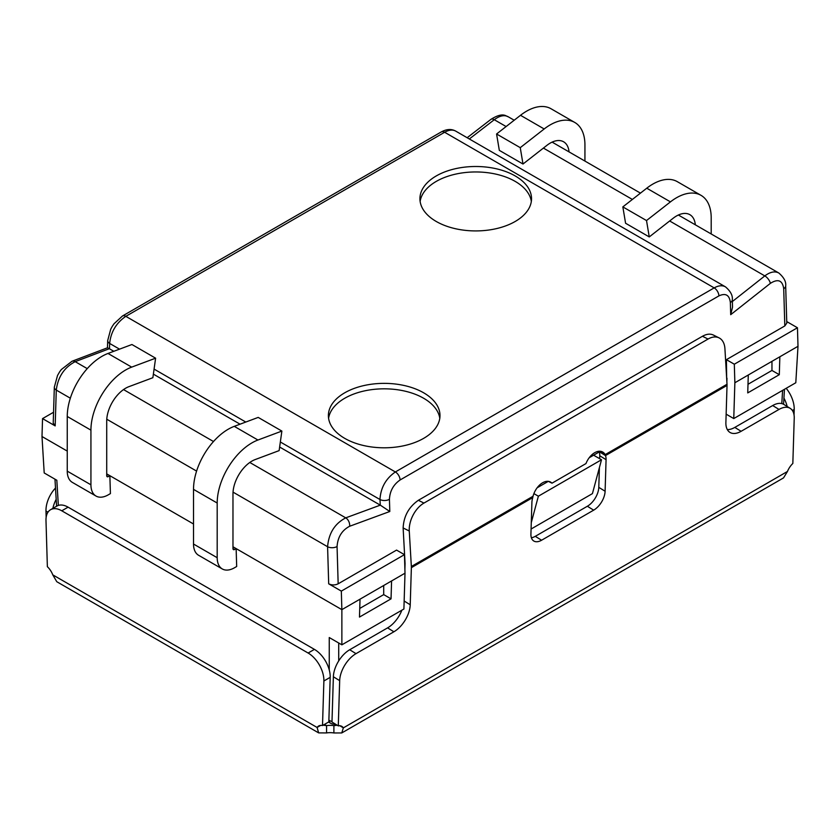 <?xml version="1.0" encoding="UTF-8"?>
<svg xmlns="http://www.w3.org/2000/svg" width="840" height="840" viewBox="0 0 840 840"><rect width="100%" height="100%" fill="white"/><g stroke="black" fill="none" stroke-linecap="round" stroke-linejoin="round"><path stroke-width="1.26" d="M326.56 732.932L326.56 725.645A13.388 7.728 180 0 1 333.889 725.666L333.889 732.963A13.388 7.728 0 0 0 326.56 732.932L318.644 732.889L317.09 727.461A13.388 7.728 60 0 1 318.644 726.012A13.388 7.728 60 0 1 322.507 725.54L323.883 680.988L330.194 677.345A22.323 12.883 -120 0 0 314.423 649.383L308.112 653.026A22.323 12.883 60 0 1 323.883 680.988M404.891 569.279L405.058 563.766A4.463 2.573 -120 0 0 405.058 563.377L403.127 527.951C403.746 516.159 408.828 506.94 418.362 500.294L702.45 336.273C706.566 333.974 710.189 333.554 713.339 335.024L719.072 337.88A22.323 13.755 -63.6 0 1 724.931 348.757L727.01 384.269A13.388 7.728 -120 0 1 727.03 385.423L605.472 455.595L598.899 451.469A15.624 9.629 116.4 0 0 598.784 451.28M403.127 527.951L409.269 531.006A22.323 13.755 -63.6 0 1 423.959 503.076L708.047 339.056A22.323 13.755 -63.6 0 1 719.072 337.88M409.269 531.006L411.348 566.506A13.388 7.728 60 0 1 411.369 567.662L410.225 604.769L404.145 601.02M532.77 497.574L533.022 496.262A15.624 9.629 -63.6 0 1 550.337 481.95A15.624 9.629 -63.6 0 1 552.006 483.179L585.963 463.575A15.624 9.629 -63.6 0 1 602.417 451.878A15.624 9.629 -63.6 0 1 605.199 454.598L605.472 455.595A15.624 8.704 -58.3 0 1 606.071 459.68L605.105 491.243A15.624 8.704 -58.3 0 1 593.67 510.153L541.59 540.225A15.624 8.704 -58.3 0 1 533.757 540.992A15.624 8.704 -58.3 0 1 530.922 534.072L531.899 502.499A15.624 8.704 -58.3 0 1 532.77 497.574L411.369 567.662M598.899 451.469L605.199 454.598L727.01 384.269M552.006 483.179L548.341 481.362M531.384 537.768A15.624 8.704 121.7 0 0 535.28 536.33L587.36 506.257A15.624 8.704 121.7 0 0 598.794 487.347L599.403 467.596M599.676 458.693L599.76 455.784A15.624 8.704 121.7 0 0 599.162 451.7M734.811 427.413L772.685 405.542L778.995 409.437L741.111 431.308L734.811 427.413A22.323 12.432 -58.3 0 1 727.314 429.587M778.995 409.437A22.323 12.432 -58.3 0 1 790.178 408.345L783.867 404.45A22.323 12.432 121.7 0 0 772.685 405.542M339.675 680.652L338.289 725.897L331.979 722.001L333.375 676.756L339.675 680.652A22.323 12.432 -58.3 0 1 356.013 653.646L349.703 649.75A22.323 12.432 121.7 0 0 333.375 676.756M349.703 649.75L387.587 627.879L393.897 631.775A22.323 12.432 121.7 0 0 410.225 604.769M401.877 610.187A22.323 12.432 -58.3 0 1 387.587 627.879M393.897 631.775L356.013 653.646M338.289 725.897A13.388 7.455 -58.3 0 1 341.933 726.432A13.388 7.455 -58.3 0 1 343.35 727.871L339.728 725.634M787.458 471.471L343.35 727.871L341.754 732.952L783.531 477.897L787.458 471.471A13.388 7.455 -58.3 0 1 792.834 463.47L794.231 418.226A22.323 12.432 -58.3 0 0 790.178 408.345M727.03 385.423L725.886 422.531A22.323 12.432 121.7 0 0 729.939 432.401A22.323 12.432 121.7 0 0 741.111 431.308M52.868 508.389A22.323 13.325 -61.8 0 1 56.185 499.328M55.503 488.03A22.323 13.325 118.2 0 0 45.98 511.088L46.158 517.283M792.393 410.498L794.21 409.447A22.323 12.883 -120 0 0 786.188 388.3M783.93 398.076A22.323 12.883 60 0 1 787.164 406.487M318.644 732.889L56.784 581.711L52.784 574.865A13.388 7.728 60 0 0 47.366 566.685L45.99 520.558A22.323 12.883 60 0 1 50.61 509.691A22.323 12.883 60 0 1 61.772 510.804L308.112 653.026M61.772 510.804L68.082 507.161A22.323 12.883 -120 0 0 56.921 506.048L50.61 509.691M68.082 507.161L314.423 649.383M330.194 677.345L328.829 721.896L322.507 725.54M320.723 725.372L317.09 727.461L52.784 574.865M323.137 725.172L326.56 725.645L324.45 724.427M341.754 732.952L333.889 732.963M335.969 724.469L333.889 725.666L337.229 725.246M794.21 409.447L794.042 414.971M779.3 374.693L779.846 356.78L748.283 375.007L747.736 392.91L779.3 374.693L771.96 370.451L747.999 384.29M771.96 361.337L771.96 370.451M383.702 585.501L383.702 594.615L359.741 608.444M391.041 598.847L391.587 580.944L360.024 599.172L359.478 617.075L391.041 598.847L383.702 594.615M53.214 423.098L55.178 425.901L42.546 418.604L42 436.517L44.205 472.962L56.826 480.249L58.349 505.418M360.024 599.172L341.87 609.651L341.87 644.826L403.904 609.01L405.006 573.195L404.46 554.652L396.564 550.095L338.163 583.811L337.06 546.536A6.699 3.728 178.3 0 1 327.59 546.725L328.692 583.811L341.324 591.108L341.87 609.651L232.974 546.777M338.163 583.811C335.013 585.301 331.853 585.301 328.692 583.811M337.06 546.536C337.774 537.033 341.975 530.271 349.65 526.26A6.699 4.452 -110.2 0 0 345.733 517.86C334.782 523.593 328.734 533.221 327.59 546.725L233.037 492.135M349.65 526.26L389.802 511.497L380.3 505.144L345.733 517.86L249.795 462.473M389.802 511.497L389.435 499.317A6.699 3.728 178.3 0 1 379.964 499.517L380.3 505.144M389.435 499.317C389.865 491.064 393.425 484.617 400.103 479.966A6.699 3.864 -120 0 0 395.367 471.954C385.822 478.59 380.688 487.778 379.964 499.517L280.34 441.987M725.456 286.85C722.264 285.127 718.515 285.474 714.178 287.889L395.367 471.954L125.822 316.334L444.633 132.269C448.959 129.843 452.644 129.455 455.679 131.093C451.427 128.762 446.639 129.035 441.305 131.922A6.699 3.864 60 0 1 444.633 132.269L714.178 287.889A6.699 3.864 -120 0 1 718.914 295.89C725.634 292.814 729.446 295.019 730.349 302.494A6.699 3.728 -1.7 0 0 732.312 299.754A6.699 3.728 -1.7 0 0 732.302 299.733C732.816 295.47 730.527 291.175 725.456 286.839M730.349 302.494L730.706 314.675L732.522 307.167L732.312 299.754M778.775 272.979C774.764 270.942 770.112 271.919 764.81 275.909L732.365 301.529M730.706 314.675L770.364 283.364C778.019 278.534 782.46 280.298 783.71 288.656A6.699 3.728 -1.7 0 0 785.673 285.915A6.699 3.728 -1.7 0 0 785.673 285.894L786.786 323.096M786.786 323.137L784.823 325.941L726.422 359.656L726.663 378.378M537.138 487.798L548.3 481.352M589.218 457.727L593.607 455.196L601.503 459.753L592.431 493.616L531.08 529.032M599.256 451.941L593.607 455.196M469.329 138.978L494.267 119.711C499.601 115.742 504.179 114.723 508.011 116.655C506.363 116.76 503.643 111.384 491.012 119.311A6.699 3.108 52.3 0 1 494.267 119.711L506.111 126.546M107.698 340.41A6.699 4.001 1.8 0 0 107.698 340.505L107.468 347.792L109.484 348.8L109.652 343.445C110.838 331.979 116.225 322.949 125.822 316.334A6.699 3.864 60 0 0 122.493 315.987A6.699 3.864 60 0 1 122.493 315.987L114.03 323.757L112.245 326.393L110.723 329.185L107.698 340.536A6.699 4.001 1.8 0 0 107.688 340.536A6.699 4.001 1.8 0 0 109.652 343.445L119.532 349.146M54.327 387.051A6.699 4.001 1.8 0 0 54.327 387.145A6.699 4.001 1.8 0 0 54.327 387.177A6.699 4.001 1.8 0 0 56.28 390.086C57.96 376.887 64.26 367.416 75.191 361.662L109.326 348.705M67.252 451.091L42 436.517M193.515 523.992L106.712 473.876M332 721.403A6.699 4.127 180 0 1 329.248 720.384A6.699 3.864 120 0 0 330.635 723.261A6.699 6.699 0 0 0 335.265 724.028M726.978 378.2L726.863 381.812M726.138 414.162L733.761 418.562L795.795 382.756L798 346.3L779.846 356.78M533.894 493.616L538.367 496.199L601.503 459.753M538.367 496.199L531.269 522.69M531.332 201.442A55.797 32.214 0 0 0 475.734 171.959A55.797 32.214 0 0 0 420.137 201.442M436.275 221.487A55.797 32.214 180 0 1 419.927 198.713A55.797 32.214 180 0 1 475.734 166.499A55.797 32.214 180 0 1 531.531 198.713A55.797 32.214 180 0 1 497.081 228.47A55.797 32.214 180 0 1 436.275 221.487M439.793 418.31A55.797 32.214 0 0 0 384.195 388.826A55.797 32.214 0 0 0 328.587 418.31M344.736 438.365A55.797 32.214 180 0 1 328.387 415.58A55.797 32.214 180 0 1 384.195 383.366A55.797 32.214 180 0 1 439.992 415.58A55.797 32.214 180 0 1 405.542 445.347A55.797 32.214 180 0 1 344.736 438.365M798 346.3L797.454 327.757L734.318 364.214L734.864 382.756L733.761 418.562M748.283 375.007L734.864 382.756M786.734 321.573L797.454 327.757M53.55 412.262L42.546 418.604M405.006 573.195L391.587 580.944M329.248 669.932L329.248 637.539L341.87 644.826M404.46 554.652L341.324 591.108M726.422 359.656L734.318 364.214M232.974 548.594L232.974 493.92A26.786 15.467 120 0 1 255.203 459.554L279.132 450.608L281.873 431.078L258.195 417.406L234.266 426.353A49.109 28.35 120 0 0 193.515 489.363L193.515 544.037L217.192 557.707A24.549 14.175 -60 0 0 222.275 568.942A24.549 14.175 -60 0 0 234.549 567.735L236.68 566.496L236.135 548.594L234.549 549.507A2.236 1.292 120 0 1 233.436 549.612A2.236 1.292 120 0 1 232.974 548.594L234.549 549.507M106.712 475.692L106.712 421.029A26.786 15.467 120 0 1 128.94 386.652L152.87 377.717L155.61 358.187L131.933 344.516L108.003 353.462A49.109 28.35 120 0 0 67.252 416.472L67.252 471.146L90.93 484.806A24.549 14.175 -60 0 0 96.012 496.052A24.549 14.175 -60 0 0 108.287 494.834L110.418 493.605L109.862 475.692L108.287 476.606A2.236 1.292 120 0 1 107.174 476.721A2.236 1.292 120 0 1 106.712 475.692L108.287 476.606M109.484 348.8L113.799 351.288M153.374 374.136L240.061 424.19M279.636 447.027L380.131 505.05M625.579 223.251L622.839 206.892L646.517 220.553L649.257 236.922L625.579 223.251M646.517 220.553L670.446 201.873A49.109 28.35 -60 0 1 701.022 195.342L677.345 181.681A49.109 28.35 120 0 0 646.769 188.202L622.839 206.892M711.197 233.961L711.197 217.822A49.109 28.35 -60 0 0 701.022 195.342M695.321 224.794A26.786 15.467 120 0 0 689.861 214.672A26.786 15.467 120 0 0 673.187 218.232L649.257 236.922M584.934 161.07L584.934 144.931A49.109 28.35 -60 0 0 574.76 122.451A49.109 28.35 -60 0 0 544.183 128.971L520.254 147.661L522.995 164.021L499.317 150.36L496.577 133.99L520.254 147.661M569.048 151.903A26.786 15.467 120 0 0 563.598 141.781A26.786 15.467 120 0 0 546.924 145.341L522.995 164.021M574.76 122.451L551.082 108.78A49.109 28.35 120 0 0 520.506 115.301L496.577 133.99M217.192 557.707L217.192 503.034A49.109 28.35 -60 0 1 257.943 440.024L281.873 431.078M193.515 544.037A24.549 14.175 120 0 0 198.597 555.282L222.275 568.942M90.93 484.806L90.93 430.143A49.109 28.35 -60 0 1 131.68 367.122L155.61 358.187M67.252 471.146A24.549 14.175 120 0 0 72.335 482.381L96.012 496.052M423.959 503.076L418.362 500.294M411.348 566.506L533.022 496.262M702.45 336.273L708.047 339.056M606.071 459.68L599.76 455.784M45.98 511.088L47.995 512.169M605.105 491.243L598.794 487.347M541.59 540.225L535.28 536.33M593.67 510.153L587.36 506.257M400.103 479.966L718.914 295.89M770.364 283.364A6.699 3.16 -128.3 0 0 764.81 275.909L669.669 220.983M783.71 288.656L784.823 325.941M467.166 137.728L490.991 119.322A6.699 3.108 52.3 0 1 491.012 119.311M122.398 316.05A6.699 3.864 60 0 1 122.472 315.998L441.284 131.933A6.699 3.864 60 0 1 441.305 131.922M107.489 347.781L71.988 361.263A6.699 4.505 69.2 0 1 71.998 361.263A6.699 4.505 69.2 0 1 75.191 361.662L87.245 368.624M55.178 425.901L56.28 390.086L70.329 398.192M106.775 419.233L196.591 471.093M329.248 708.015L328.881 720.163M338.719 660.891L338.719 642.999M782.597 390.369L781.799 403.589M123.533 389.582L213.507 441.525M154.077 369.096L245.795 422.048M543.407 148.082L632.373 199.447M670.446 201.873L646.769 188.202M544.183 128.971L520.506 115.301M234.266 426.353L257.943 440.024M217.192 503.034L193.515 489.363M108.003 353.462L131.68 367.122M90.93 430.143L67.252 416.472M778.775 272.969C783.941 277.452 786.24 281.757 785.673 285.894M71.998 361.253L61.288 369.579L59.609 371.879L57.529 375.48L54.327 387.177M54.327 387.145L53.224 423.056M54.968 479.178L56.595 506.237M328.545 722.053L330.635 723.261M784.466 389.298L783.562 404.271M455.606 131.05L725.529 286.892M507.959 116.623L514.196 120.225M552.111 142.118L640.458 193.127M678.374 215.019L778.827 273.01"/></g></svg>
